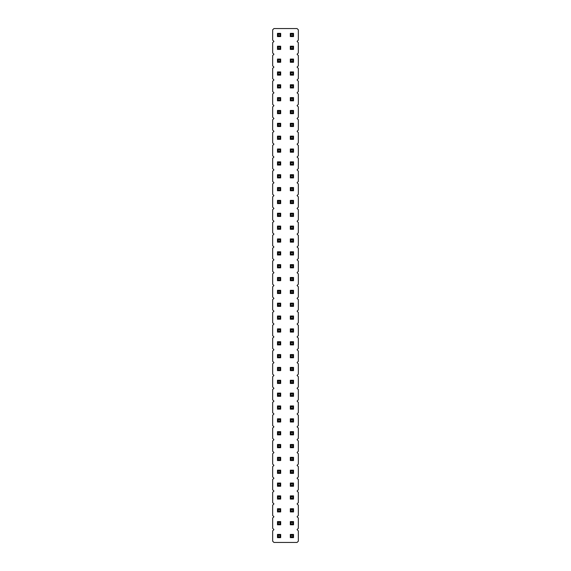 <?xml version="1.0" encoding="UTF-8"?>
<svg xmlns="http://www.w3.org/2000/svg" width="571" height="571" viewBox="0 0 571 571"><rect width="100%" height="100%" fill="white"/><g stroke="black" fill="none" stroke-linecap="round" stroke-linejoin="round"><path stroke-width="0.86" d="M273.937 28.55L272.652 29.835L272.652 40.113L273.937 41.398L272.652 42.682L272.652 52.96L273.937 54.245L272.652 55.53L272.652 65.808L273.937 67.093L272.652 68.377L272.652 78.655L273.937 79.94L272.652 81.225L272.652 91.503L273.937 92.787L272.652 94.072L272.652 104.35L273.937 105.635L272.652 106.92L272.652 117.198L273.937 118.483L272.652 119.767L272.652 130.045L273.937 131.33L272.652 132.615L272.652 142.893L273.937 144.178L272.652 145.462L272.652 155.74L273.937 157.025L272.652 158.31L272.652 168.588L273.937 169.873L272.652 171.157L272.652 181.435L273.937 182.72L272.652 184.005L272.652 194.283L273.937 195.567L272.652 196.852L272.652 207.13L273.937 208.415L272.652 209.7L272.652 219.978L273.937 221.262L272.652 222.547L272.652 232.825L273.937 234.11L272.652 235.395L272.652 245.673L273.937 246.958L272.652 248.242L272.652 258.52L273.937 259.805L272.652 261.09L272.652 271.368L273.937 272.652L272.652 273.937L272.652 284.215L273.937 285.5L272.652 286.785L272.652 297.063L273.937 298.348L272.652 299.632L272.652 309.91L273.937 311.195L272.652 312.48L272.652 322.758L273.937 324.043L272.652 325.327L272.652 335.605L273.937 336.89L272.652 338.175L272.652 348.453L273.937 349.738L272.652 351.022L272.652 361.3L273.937 362.585L272.652 363.87L272.652 374.148L273.937 375.433L272.652 376.717L272.652 386.995L273.937 388.28L272.652 389.565L272.652 399.843L273.937 401.127L272.652 402.412L272.652 412.69L273.937 413.975L272.652 415.26L272.652 425.538L273.937 426.822L272.652 428.107L272.652 438.385L273.937 439.67L272.652 440.955L272.652 451.233L273.937 452.517L272.652 453.802L272.652 464.08L273.937 465.365L272.652 466.65L272.652 476.928L273.937 478.212L272.652 479.497L272.652 489.775L273.937 491.06L272.652 492.345L272.652 502.623L273.937 503.907L272.652 505.192L272.652 515.47L273.937 516.755L272.652 518.04L272.652 528.318L273.937 529.602L272.652 530.887L272.652 541.165L273.937 542.45L297.063 542.45L298.348 541.165L298.348 530.887L297.063 529.602L298.348 528.318L298.348 518.04L297.063 516.755L298.348 515.47L298.348 505.192L297.063 503.907L298.348 502.623L298.348 492.345L297.063 491.06L298.348 489.775L298.348 479.497L297.063 478.212L298.348 476.928L298.348 466.65L297.063 465.365L298.348 464.08L298.348 453.802L297.063 452.517L298.348 451.233L298.348 440.955L297.063 439.67L298.348 438.385L298.348 428.107L297.063 426.822L298.348 425.538L298.348 415.26L297.063 413.975L298.348 412.69L298.348 402.412L297.063 401.127L298.348 399.843L298.348 389.565L297.063 388.28L298.348 386.995L298.348 376.717L297.063 375.433L298.348 374.148L298.348 363.87L297.063 362.585L298.348 361.3L298.348 351.022L297.063 349.738L298.348 348.453L298.348 338.175L297.063 336.89L298.348 335.605L298.348 325.327L297.063 324.043L298.348 322.758L298.348 312.48L297.063 311.195L298.348 309.91L298.348 299.632L297.063 298.348L298.348 297.063L298.348 286.785L297.063 285.5L298.348 284.215L298.348 273.937L297.063 272.652L298.348 271.368L298.348 261.09L297.063 259.805L298.348 258.52L298.348 248.242L297.063 246.958L298.348 245.673L298.348 235.395L297.063 234.11L298.348 232.825L298.348 222.547L297.063 221.262L298.348 219.978L298.348 209.7L297.063 208.415L298.348 207.13L298.348 196.852L297.063 195.567L298.348 194.283L298.348 184.005L297.063 182.72L298.348 181.435L298.348 171.157L297.063 169.873L298.348 168.588L298.348 158.31L297.063 157.025L298.348 155.74L298.348 145.462L297.063 144.178L298.348 142.893L298.348 132.615L297.063 131.33L298.348 130.045L298.348 119.767L297.063 118.483L298.348 117.198L298.348 106.92L297.063 105.635L298.348 104.35L298.348 94.072L297.063 92.787L298.348 91.503L298.348 81.225L297.063 79.94L298.348 78.655L298.348 68.377L297.063 67.093L298.348 65.808L298.348 55.53L297.063 54.245L298.348 52.96L298.348 42.682L297.063 41.398L298.348 40.113L298.348 29.835L297.063 28.55L273.937 28.55M293.53 174.69L290.318 174.69L290.318 177.902L293.53 177.902L293.53 174.69L292.723 175.49M293.53 161.843L290.318 161.843L290.318 165.055L293.53 165.055L293.53 161.843L292.723 162.642M293.53 148.995L293.53 152.207L290.318 152.207L290.318 148.995L293.53 148.995L292.723 149.795M293.53 123.3L290.318 123.3L290.318 126.512L293.53 126.512L293.53 123.3L292.723 124.1M293.53 136.148L290.318 136.148L290.318 139.36L293.53 139.36L293.53 136.148L292.723 136.947M290.318 59.063L293.53 59.063L292.723 59.869L291.124 59.869L290.318 59.063L290.318 62.275L293.53 62.275L293.53 59.063M293.53 75.122L293.53 71.91L292.723 72.717L292.723 74.316L293.53 75.122L290.318 75.122L290.318 71.91L293.53 71.91M293.53 87.97L293.53 84.758L292.723 85.564L292.723 87.163L293.53 87.97L290.318 87.97L290.318 84.758L293.53 84.758M293.53 110.453L290.318 110.453L290.318 113.665L293.53 113.665L293.53 110.453L292.723 111.252M293.53 100.817L293.53 97.605L292.723 98.412L292.723 100.011L293.53 100.817L290.318 100.817L290.318 97.605L293.53 97.605M293.53 238.928L290.318 238.928L290.318 242.14L293.53 242.14L293.53 238.928L292.723 239.727M293.53 226.08L290.318 226.08L290.318 229.292L293.53 229.292L293.53 226.08L292.723 226.88M293.53 213.233L290.318 213.233L290.318 216.445L293.53 216.445L293.53 213.233L292.723 214.032M293.53 187.538L290.318 187.538L290.318 190.75L293.53 190.75L293.53 187.538L292.723 188.337M293.53 200.385L290.318 200.385L290.318 203.597L293.53 203.597L293.53 200.385L292.723 201.185M280.682 226.08L277.47 226.08L277.47 229.292L280.682 229.292L280.682 226.08L279.876 226.88M280.682 213.233L277.47 213.233L277.47 216.445L280.682 216.445L280.682 213.233L279.876 214.032M280.682 200.385L280.682 203.597L277.47 203.597L277.47 200.385L280.682 200.385L279.876 201.185M280.682 187.538L277.47 187.538L277.47 190.75L280.682 190.75L280.682 187.538L279.876 188.337M280.682 136.148L277.47 136.148L277.47 139.36L280.682 139.36L280.682 136.148L279.876 136.947M280.682 148.995L277.47 148.995L277.47 152.207L280.682 152.207L280.682 148.995L279.876 149.795M280.682 161.843L277.47 161.843L277.47 165.055L280.682 165.055L280.682 161.843L279.876 162.642M280.682 174.69L280.682 177.902L277.47 177.902L277.47 174.69L280.682 174.69L279.876 175.49M280.682 123.3L277.47 123.3L277.47 126.512L280.682 126.512L280.682 123.3L279.876 124.1M280.682 84.758L277.47 84.758L277.47 87.97L280.682 87.97L280.682 84.758L279.876 85.557M280.682 97.605L280.682 100.817L277.47 100.817L277.47 97.605L280.682 97.605L279.876 98.405M280.682 110.453L277.47 110.453L277.47 113.665L280.682 113.665L280.682 110.453L279.876 111.252M280.682 71.91L277.47 71.91L277.47 75.122L280.682 75.122L280.682 71.91L279.876 72.71M280.682 238.928L280.682 242.14L277.47 242.14L277.47 238.928L280.682 238.928L279.876 239.727M280.682 59.063L277.47 59.063L277.47 62.275L280.682 62.275L280.682 59.063L279.876 59.862M280.682 251.775L280.682 254.987L277.47 254.987L277.47 251.775L280.682 251.775L279.876 252.575M293.53 251.775L293.53 254.987L290.318 254.987L290.318 251.775L293.53 251.775L292.723 252.575M280.682 457.335L280.682 460.547L277.47 460.547L277.47 457.335L280.682 457.335L279.876 458.135M280.682 444.488L277.47 444.488L277.47 447.7L280.682 447.7L280.682 444.488L279.876 445.287M280.682 418.793L277.47 418.793L277.47 422.005L280.682 422.005L280.682 418.793L279.876 419.592M280.682 431.64L277.47 431.64L277.47 434.852L280.682 434.852L280.682 431.64L279.876 432.44M293.53 457.335L290.318 457.335L290.318 460.547L293.53 460.547L293.53 457.335L292.723 458.135M293.53 444.488L290.318 444.488L290.318 447.7L293.53 447.7L293.53 444.488L292.723 445.287M293.53 431.64L290.318 431.64L290.318 434.852L293.53 434.852L293.53 431.64L292.723 432.44M293.53 418.793L290.318 418.793L290.318 422.005L293.53 422.005L293.53 418.793L292.723 419.592M293.53 380.25L290.318 380.25L290.318 383.462L293.53 383.462L293.53 380.25L292.723 381.05M293.53 393.098L290.318 393.098L290.318 396.31L293.53 396.31L293.53 393.098L292.723 393.897M280.682 393.098L277.47 393.098L277.47 396.31L280.682 396.31L280.682 393.098L279.876 393.897M280.682 380.25L280.682 383.462L277.47 383.462L277.47 380.25L280.682 380.25L279.876 381.05M280.682 405.945L277.47 405.945L277.47 409.157L280.682 409.157L280.682 405.945L279.876 406.745M293.53 405.945L293.53 409.157L290.318 409.157L290.318 405.945L293.53 405.945L292.723 406.745M293.53 303.165L290.318 303.165L290.318 306.377L293.53 306.377L293.53 303.165L292.723 303.965M293.53 316.013L290.318 316.013L290.318 319.225L293.53 319.225L293.53 316.013L292.723 316.812M280.682 303.165L277.47 303.165L277.47 306.377L280.682 306.377L280.682 303.165L279.876 303.965M280.682 316.013L277.47 316.013L277.47 319.225L280.682 319.225L280.682 316.013L279.876 316.812M280.682 354.555L280.682 357.767L277.47 357.767L277.47 354.555L280.682 354.555L279.876 355.355M280.682 341.708L277.47 341.708L277.47 344.92L280.682 344.92L280.682 341.708L279.876 342.507M280.682 328.86L277.47 328.86L277.47 332.072L280.682 332.072L280.682 328.86L279.876 329.66M293.53 354.555L290.318 354.555L290.318 357.767L293.53 357.767L293.53 354.555L292.723 355.355M293.53 341.708L290.318 341.708L290.318 344.92L293.53 344.92L293.53 341.708L292.723 342.507M293.53 328.86L290.318 328.86L290.318 332.072L293.53 332.072L293.53 328.86L292.723 329.66M280.682 367.403L280.682 370.615L277.47 370.615L277.47 367.403L280.682 367.403L279.876 368.202M293.53 367.403L293.53 370.615L290.318 370.615L290.318 367.403L293.53 367.403L292.723 368.202M293.53 290.318L290.318 290.318L290.318 293.53L293.53 293.53L293.53 290.318L292.723 291.117M280.682 290.318L277.47 290.318L277.47 293.53L280.682 293.53L280.682 290.318L279.876 291.117M280.682 264.623L277.47 264.623L277.47 267.835L280.682 267.835L280.682 264.623L279.876 265.422M293.53 264.623L290.318 264.623L290.318 267.835L293.53 267.835L293.53 264.623L292.723 265.422M293.53 277.47L293.53 280.682L290.318 280.682L290.318 277.47L293.53 277.47L292.723 278.27M280.682 277.47L277.47 277.47L277.47 280.682L280.682 280.682L280.682 277.47L279.876 278.27M293.53 534.42L290.318 534.42L290.318 537.632L293.53 537.632L293.53 534.42L292.723 535.22M293.53 521.573L290.318 521.573L290.318 524.785L293.53 524.785L293.53 521.573L292.723 522.372M280.682 534.42L277.47 534.42L277.47 537.632L280.682 537.632L280.682 534.42L279.876 535.22M280.682 521.573L277.47 521.573L277.47 524.785L280.682 524.785L280.682 521.573L279.876 522.372M280.682 508.725L277.47 508.725L277.47 511.937L280.682 511.937L280.682 508.725L279.876 509.525M293.53 508.725L290.318 508.725L290.318 511.937L293.53 511.937L293.53 508.725L292.723 509.525M280.682 483.03L280.682 486.242L277.47 486.242L277.47 483.03L280.682 483.03L279.876 483.83M280.682 495.878L277.47 495.878L277.47 499.09L280.682 499.09L280.682 495.878L279.876 496.677M293.53 495.878L293.53 499.09L290.318 499.09L290.318 495.878L293.53 495.878L292.723 496.677M293.53 483.03L290.318 483.03L290.318 486.242L293.53 486.242L293.53 483.03L292.723 483.83M293.53 470.183L290.318 470.183L290.318 473.395L293.53 473.395L293.53 470.183L292.723 470.982M280.682 470.183L280.682 473.395L277.47 473.395L277.47 470.183L280.682 470.183L279.876 470.982M293.53 49.427L293.53 46.215L292.723 47.022L292.723 48.621L293.53 49.427L290.318 49.427L290.318 46.215L293.53 46.215M280.682 46.215L277.47 46.215L277.47 49.427L280.682 49.427L280.682 46.215L279.876 47.015M280.682 33.368L277.47 33.368L277.47 36.58L280.682 36.58L280.682 33.368L279.876 34.174L279.876 35.773L280.682 36.58M293.53 33.368L293.53 36.58L290.318 36.58L290.318 33.368L293.53 33.368L292.73 34.174M290.318 177.902L291.117 177.096M293.53 177.902L292.723 177.096L292.723 175.497L291.124 175.497L290.318 174.69M291.124 175.497L291.124 177.096L292.723 177.096M293.53 165.055L292.723 164.248L292.723 162.649L291.124 162.649L290.318 161.843M290.318 165.055L291.117 164.248M292.723 164.248L291.124 164.248L291.124 162.649M290.318 148.995L291.124 149.802L292.723 149.802L292.723 151.401L293.53 152.207M290.318 152.207L291.117 151.401M292.723 151.401L291.124 151.401L291.124 149.802M293.53 126.512L292.723 125.706L292.723 124.107L291.124 124.107L290.318 123.3M290.318 126.512L291.117 125.706M292.723 125.706L291.124 125.706L291.124 124.107M293.53 139.36L292.723 138.553L292.723 136.954L291.124 136.954L290.318 136.148M290.318 139.36L291.117 138.553M292.723 138.553L291.124 138.553L291.124 136.954M290.318 62.275L291.124 61.468L291.124 59.869M293.53 62.275L292.723 61.468L292.723 59.869M291.124 61.468L292.723 61.468M290.318 71.91L291.124 72.717L292.723 72.717M290.318 75.122L291.124 74.316L291.124 72.717M291.124 74.316L292.723 74.316M290.318 84.758L291.124 85.564L292.723 85.564M290.318 87.97L291.124 87.163L291.124 85.564M291.124 87.163L292.723 87.163M293.53 113.665L292.723 112.858L292.723 111.259L291.124 111.259L290.318 110.453M290.318 113.665L291.117 112.858M292.723 112.858L291.124 112.858L291.124 111.259M290.318 97.605L291.124 98.412L292.723 98.412M290.318 100.817L291.117 100.011M292.723 100.011L291.124 100.011L291.124 98.412M293.53 242.14L292.723 241.333L292.723 239.734L291.124 239.734L290.318 238.928M290.318 242.14L291.117 241.333M292.723 241.333L291.124 241.333L291.124 239.734M293.53 229.292L292.723 228.486L292.723 226.887L291.124 226.887L290.318 226.08M290.318 229.292L291.117 228.486M292.723 228.486L291.124 228.486L291.124 226.887M290.318 216.445L291.117 215.638M293.53 216.445L292.723 215.638L292.723 214.039L291.124 214.039L290.318 213.233M291.124 214.039L291.124 215.638L292.723 215.638M293.53 190.75L292.723 189.943L292.723 188.344L291.124 188.344L290.318 187.538M290.318 190.75L291.117 189.943M292.723 189.943L291.124 189.943L291.124 188.344M293.53 203.597L292.723 202.791L292.723 201.192L291.124 201.192L290.318 200.385M290.318 203.597L291.117 202.791M292.723 202.791L291.124 202.791L291.124 201.192M280.682 229.292L279.876 228.486L279.876 226.887L278.277 226.887L277.47 226.08M277.47 229.292L278.27 228.486M279.876 228.486L278.277 228.486L278.277 226.887M280.682 216.445L279.876 215.638L279.876 214.039L278.277 214.039L277.47 213.233M277.47 216.445L278.27 215.638M279.876 215.638L278.277 215.638L278.277 214.039M277.47 200.385L278.277 201.192L279.876 201.192L279.876 202.791L280.682 203.597M277.47 203.597L278.27 202.791M279.876 202.791L278.277 202.791L278.277 201.192M280.682 190.75L279.876 189.943L279.876 188.344L278.277 188.344L277.47 187.538M277.47 190.75L278.27 189.943M279.876 189.943L278.277 189.943L278.277 188.344M280.682 139.36L279.876 138.553L279.876 136.954L278.277 136.954L277.47 136.148M277.47 139.36L278.27 138.553M279.876 138.553L278.277 138.553L278.277 136.954M280.682 152.207L279.876 151.401L279.876 149.802L278.277 149.802L277.47 148.995M277.47 152.207L278.27 151.401M279.876 151.401L278.277 151.401L278.277 149.802M280.682 165.055L279.876 164.248L279.876 162.649L278.277 162.649L277.47 161.843M277.47 165.055L278.27 164.248M279.876 164.248L278.277 164.248L278.277 162.649M277.47 174.69L278.277 175.497L279.876 175.497L279.876 177.096L280.682 177.902M277.47 177.902L278.27 177.096M279.876 177.096L278.277 177.096L278.277 175.497M280.682 126.512L279.876 125.706L279.876 124.107L278.277 124.107L277.47 123.3M277.47 126.512L278.27 125.706M279.876 125.706L278.277 125.706L278.277 124.107M280.682 87.97L279.876 87.163L279.876 85.564L278.277 85.564L277.47 84.758M277.47 87.97L278.277 87.163L278.277 85.564M278.277 87.163L279.876 87.163M277.47 97.605L278.277 98.412L279.876 98.412L279.876 100.011L280.682 100.817M277.47 100.817L278.27 100.011M279.876 100.011L278.277 100.011L278.277 98.412M277.47 113.665L278.27 112.858M280.682 113.665L279.876 112.858L279.876 111.259L278.277 111.259L277.47 110.453M278.277 111.259L278.277 112.858L279.876 112.858M280.682 75.122L279.876 74.316L279.876 72.717L278.277 72.717L277.47 71.91M277.47 75.122L278.277 74.316L278.277 72.717M278.277 74.316L279.876 74.316M277.47 238.928L278.277 239.734L279.876 239.734L279.876 241.333L280.682 242.14M277.47 242.14L278.27 241.333M279.876 241.333L278.277 241.333L278.277 239.734M280.682 62.275L279.876 61.468L279.876 59.869L278.277 59.869L277.47 59.063M277.47 62.275L278.277 61.468L278.277 59.869M278.277 61.468L279.876 61.468M277.47 251.775L278.277 252.582L279.876 252.582L279.876 254.181L280.682 254.987M277.47 254.987L278.27 254.181M279.876 254.181L278.277 254.181L278.277 252.582M290.318 251.775L291.124 252.582L292.723 252.582L292.723 254.181L293.53 254.987M290.318 254.987L291.117 254.181M292.723 254.181L291.124 254.181L291.124 252.582M277.47 457.335L278.277 458.142L279.876 458.142L279.876 459.741L280.682 460.547M277.47 460.547L278.27 459.741M279.876 459.741L278.277 459.741L278.277 458.142M280.682 447.7L279.876 446.893L279.876 445.294L278.277 445.294L277.47 444.488M277.47 447.7L278.27 446.893M279.876 446.893L278.277 446.893L278.277 445.294M280.682 422.005L279.876 421.198L279.876 419.599L278.277 419.599L277.47 418.793M277.47 422.005L278.27 421.198M279.876 421.198L278.277 421.198L278.277 419.599M280.682 434.852L279.876 434.046L279.876 432.447L278.277 432.447L277.47 431.64M277.47 434.852L278.27 434.046M279.876 434.046L278.277 434.046L278.277 432.447M290.318 460.547L291.117 459.741M293.53 460.547L292.723 459.741L292.723 458.142L291.124 458.142L290.318 457.335M291.124 458.142L291.124 459.741L292.723 459.741M293.53 447.7L292.723 446.893L292.723 445.294L291.124 445.294L290.318 444.488M290.318 447.7L291.117 446.893M292.723 446.893L291.124 446.893L291.124 445.294M293.53 434.852L292.723 434.046L292.723 432.447L291.124 432.447L290.318 431.64M290.318 434.852L291.117 434.046M292.723 434.046L291.124 434.046L291.124 432.447M290.318 422.005L291.117 421.198M293.53 422.005L292.723 421.198L292.723 419.599L291.124 419.599L290.318 418.793M291.124 419.599L291.124 421.198L292.723 421.198M290.318 383.462L291.117 382.656M293.53 383.462L292.723 382.656L292.723 381.057L291.124 381.057L290.318 380.25M291.124 381.057L291.124 382.656L292.723 382.656M293.53 396.31L292.723 395.503L292.723 393.904L291.124 393.904L290.318 393.098M290.318 396.31L291.117 395.503M292.723 395.503L291.124 395.503L291.124 393.904M280.682 396.31L279.876 395.503L279.876 393.904L278.277 393.904L277.47 393.098M277.47 396.31L278.27 395.503M279.876 395.503L278.277 395.503L278.277 393.904M277.47 380.25L278.277 381.057L279.876 381.057L279.876 382.656L280.682 383.462M277.47 383.462L278.27 382.656M279.876 382.656L278.277 382.656L278.277 381.057M277.47 409.157L278.27 408.351M280.682 409.157L279.876 408.351L279.876 406.752L278.277 406.752L277.47 405.945M278.277 406.752L278.277 408.351L279.876 408.351M290.318 405.945L291.124 406.752L292.723 406.752L292.723 408.351L293.53 409.157M290.318 409.157L291.117 408.351M292.723 408.351L291.124 408.351L291.124 406.752M293.53 306.377L292.723 305.571L292.723 303.972L291.124 303.972L290.318 303.165M290.318 306.377L291.117 305.571M292.723 305.571L291.124 305.571L291.124 303.972M293.53 319.225L292.723 318.418L292.723 316.819L291.124 316.819L290.318 316.013M290.318 319.225L291.117 318.418M292.723 318.418L291.124 318.418L291.124 316.819M280.682 306.377L279.876 305.571L279.876 303.972L278.277 303.972L277.47 303.165M277.47 306.377L278.27 305.571M279.876 305.571L278.277 305.571L278.277 303.972M280.682 319.225L279.876 318.418L279.876 316.819L278.277 316.819L277.47 316.013M277.47 319.225L278.27 318.418M279.876 318.418L278.277 318.418L278.277 316.819M277.47 354.555L278.277 355.362L279.876 355.362L279.876 356.961L280.682 357.767M277.47 357.767L278.27 356.961M279.876 356.961L278.277 356.961L278.277 355.362M277.47 344.92L278.27 344.113M280.682 344.92L279.876 344.113L279.876 342.514L278.277 342.514L277.47 341.708M278.277 342.514L278.277 344.113L279.876 344.113M280.682 332.072L279.876 331.266L279.876 329.667L278.277 329.667L277.47 328.86M277.47 332.072L278.27 331.266M279.876 331.266L278.277 331.266L278.277 329.667M290.318 357.767L291.117 356.961M293.53 357.767L292.723 356.961L292.723 355.362L291.124 355.362L290.318 354.555M291.124 355.362L291.124 356.961L292.723 356.961M293.53 344.92L292.723 344.113L292.723 342.514L291.124 342.514L290.318 341.708M290.318 344.92L291.117 344.113M292.723 344.113L291.124 344.113L291.124 342.514M293.53 332.072L292.723 331.266L292.723 329.667L291.124 329.667L290.318 328.86M290.318 332.072L291.117 331.266M292.723 331.266L291.124 331.266L291.124 329.667M277.47 367.403L278.277 368.209L279.876 368.209L279.876 369.808L280.682 370.615M277.47 370.615L278.27 369.808M279.876 369.808L278.277 369.808L278.277 368.209M290.318 367.403L291.124 368.209L292.723 368.209L292.723 369.808L293.53 370.615M290.318 370.615L291.117 369.808M292.723 369.808L291.124 369.808L291.124 368.209M293.53 293.53L292.723 292.723L292.723 291.124L291.124 291.124L290.318 290.318M290.318 293.53L291.117 292.723M292.723 292.723L291.124 292.723L291.124 291.124M280.682 293.53L279.876 292.723L279.876 291.124L278.277 291.124L277.47 290.318M277.47 293.53L278.27 292.723M279.876 292.723L278.277 292.723L278.277 291.124M280.682 267.835L279.876 267.028L279.876 265.429L278.277 265.429L277.47 264.623M277.47 267.835L278.27 267.028M279.876 267.028L278.277 267.028L278.277 265.429M293.53 267.835L292.723 267.028L292.723 265.429L291.124 265.429L290.318 264.623M290.318 267.835L291.117 267.028M292.723 267.028L291.124 267.028L291.124 265.429M290.318 277.47L291.124 278.277L292.723 278.277L292.723 279.876L293.53 280.682M290.318 280.682L291.117 279.876M292.723 279.876L291.124 279.876L291.124 278.277M280.682 280.682L279.876 279.876L279.876 278.277L278.277 278.277L277.47 277.47M277.47 280.682L278.27 279.876M279.876 279.876L278.277 279.876L278.277 278.277M290.318 537.632L291.117 536.826M293.53 537.632L292.723 536.826L292.723 535.227L291.124 535.227L290.318 534.42M291.124 535.227L291.124 536.826L292.723 536.826M293.53 524.785L292.723 523.978L292.723 522.379L291.124 522.379L290.318 521.573M290.318 524.785L291.117 523.978M292.723 523.978L291.124 523.978L291.124 522.379M280.682 537.632L279.876 536.826L279.876 535.227L278.277 535.227L277.47 534.42M277.47 537.632L278.27 536.826M279.876 536.826L278.277 536.826L278.277 535.227M280.682 524.785L279.876 523.978L279.876 522.379L278.277 522.379L277.47 521.573M277.47 524.785L278.27 523.978M279.876 523.978L278.277 523.978L278.277 522.379M280.682 511.937L279.876 511.131L279.876 509.532L278.277 509.532L277.47 508.725M277.47 511.937L278.27 511.131M279.876 511.131L278.277 511.131L278.277 509.532M293.53 511.937L292.723 511.131L292.723 509.532L291.124 509.532L290.318 508.725M290.318 511.937L291.117 511.131M292.723 511.131L291.124 511.131L291.124 509.532M277.47 483.03L278.277 483.837L279.876 483.837L279.876 485.436L280.682 486.242M277.47 486.242L278.27 485.436M279.876 485.436L278.277 485.436L278.277 483.837M277.47 499.09L278.27 498.283M280.682 499.09L279.876 498.283L279.876 496.684L278.277 496.684L277.47 495.878M278.277 496.684L278.277 498.283L279.876 498.283M290.318 495.878L291.124 496.684L292.723 496.684L292.723 498.283L293.53 499.09M290.318 499.09L291.117 498.283M292.723 498.283L291.124 498.283L291.124 496.684M293.53 486.242L292.723 485.436L292.723 483.837L291.124 483.837L290.318 483.03M290.318 486.242L291.117 485.436M292.723 485.436L291.124 485.436L291.124 483.837M293.53 473.395L292.723 472.588L292.723 470.989L291.124 470.989L290.318 470.183M290.318 473.395L291.117 472.588M292.723 472.588L291.124 472.588L291.124 470.989M277.47 470.183L278.277 470.989L279.876 470.989L279.876 472.588L280.682 473.395M277.47 473.395L278.27 472.588M279.876 472.588L278.277 472.588L278.277 470.989M290.318 46.215L291.124 47.022L292.723 47.022M290.318 49.427L291.124 48.621L291.124 47.022M291.124 48.621L292.723 48.621M280.682 49.427L279.876 48.621L279.876 47.022L278.277 47.022L277.47 46.215M277.47 49.427L278.277 48.621L278.277 47.022M278.277 48.621L279.876 48.621M277.47 36.58L278.277 35.773L279.876 35.773M277.47 33.368L278.277 34.174L279.876 34.174M278.277 35.773L278.277 34.174M290.318 33.368L291.124 34.174L292.723 34.174L292.723 35.773L293.53 36.58M290.318 36.58L291.124 35.773L291.124 34.174M291.124 35.773L292.723 35.773"/></g></svg>
